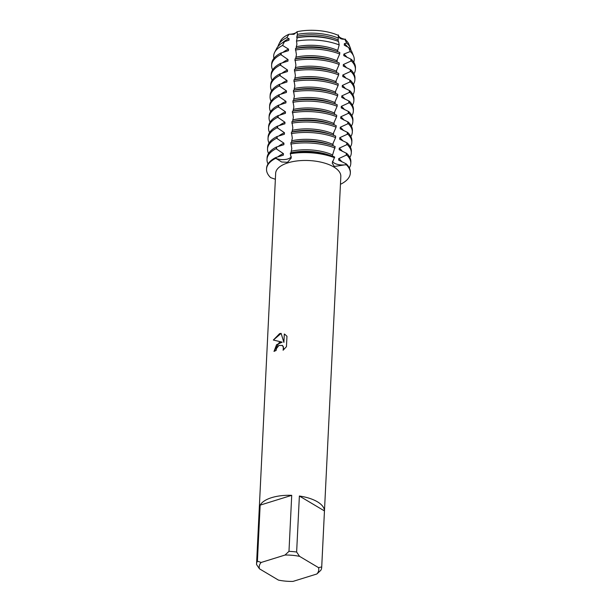 <?xml version="1.0" encoding="UTF-8"?>
<svg xmlns="http://www.w3.org/2000/svg" width="612" height="612" viewBox="0 0 612 612"><rect width="100%" height="100%" fill="white"/><g stroke="black" fill="none" stroke-linecap="round" stroke-linejoin="round"><path stroke-width="0.92" d="M279.837 42.733A34.953 15.377 2.8 0 1 289.04 34.226L293.99 34.303L297.111 31.717L293.99 34.303L289.04 34.226A9.455 4.162 -177.2 0 0 297.111 31.717A34.953 15.377 2.8 0 1 338.39 35.427A9.455 4.162 -177.2 0 0 344.808 39.237L346.683 43.069L344.357 43.659L344.288 45.181L348.618 47.476L350.271 51.515L343.852 54.108L343.776 55.631L351.357 59.379L351.28 60.902L343.34 64.558L343.263 66.081L350.844 69.829L350.768 71.352L342.827 75.008L342.751 76.531L350.332 80.279L350.263 81.801L342.315 85.458L342.238 86.981L349.827 90.729L349.75 92.251L341.802 95.908L341.733 97.43L349.314 101.179L349.238 102.701L341.297 106.358L341.221 107.88L348.802 111.629L348.725 113.151L340.785 116.808L340.708 118.33L348.289 122.079L348.213 123.601L340.272 127.258L340.195 128.78L347.777 132.529L347.708 134.051L339.759 137.708L339.683 139.23L347.272 142.978L347.195 144.501L339.247 148.158L339.178 149.68L346.759 153.428L346.683 154.951L338.742 158.607L338.666 160.13L346.247 163.878L345.742 164.72A9.455 4.162 2.8 0 1 332.431 161.323A9.455 4.162 -177.2 0 0 334.267 163.106A9.455 4.162 -177.2 0 0 345.742 164.72L346.208 164.636A41.945 18.452 2.8 0 1 341.136 183.967L340.456 184.044M346.247 163.878A41.945 18.452 -177.2 0 1 350.355 172.423L350.316 173.181A41.945 18.452 2.8 0 0 346.208 164.636L334.32 166.487L332.224 163.083L334.649 156.986A41.945 18.452 -177.2 0 0 331.39 155.815A41.945 18.452 -177.2 0 0 290.348 153L290.31 153.765A41.945 18.452 2.8 0 1 334.611 157.743A41.945 18.452 2.8 0 0 290.31 153.765L291.281 157.995L287.548 162.287L281.642 161.989L276.119 158.462A9.455 4.162 -177.2 0 0 287.892 158.936A9.455 4.162 -177.2 0 0 291.281 156.618A9.455 4.162 2.8 0 1 276.119 158.462L275.752 157.536L283.356 155.157L283.433 153.635L276.578 149.037L276.257 147.087L283.869 144.707L283.945 143.185L277.091 138.587L276.769 136.637L284.381 134.257L284.458 132.735L277.205 127.717L277.282 126.187L284.894 123.808L284.97 122.285L277.718 117.267L277.794 115.737L285.406 113.358L285.475 111.835L278.231 106.817L278.307 105.287L285.911 102.908L285.988 101.385L278.743 96.367L278.82 94.837L286.424 92.458L286.5 90.936L279.256 85.917L279.324 84.387L286.936 82.008L287.013 80.486L279.76 75.467L279.837 73.937L287.449 71.558L287.525 70.036L280.273 65.017L280.35 63.487L287.961 61.108L288.03 59.586L280.786 54.567L280.862 53.037L288.474 50.658L288.543 49.136L282.56 45.426L284.465 41.708L288.979 40.208L289.055 38.686L286.768 37.684L289.04 34.226A34.953 15.377 2.8 0 0 280.472 41.05L278.751 44.401A36.536 16.073 2.8 0 1 286.76 37.684M270.642 177.625A41.945 18.452 2.8 0 1 266.534 169.08A41.945 18.452 2.8 0 1 275.714 158.301A41.945 18.452 2.8 0 0 270.642 177.625L275.369 179.27M346.683 43.069A36.536 16.073 2.8 0 1 350.324 47.897L348.939 44.401A34.953 15.377 2.8 0 0 344.808 39.237A34.953 15.377 2.8 0 1 349.406 46.137M345.505 39.153C341.045 39.635 338.666 38.219 338.36 34.907C338.666 38.219 341.045 39.635 345.505 39.153M279.179 342.582L282.216 342.162L273.342 340.043L279.615 333.624L281.122 333.372L283.892 342.437L284.305 334.022L284.81 334.29L286.967 336.279L286.454 346.667L283.088 350.248L283.624 348.282L282.56 345.558L279.041 345.375L276.548 348.427L276.096 350.477A32.62 14.351 -177.2 0 0 273.992 351.41L279.179 342.582M271.59 497.663A32.62 14.351 2.8 0 1 291.717 495.338L288.979 551.351A32.62 14.351 2.8 0 1 296.636 552.039L299.375 496.026A32.62 14.351 2.8 0 1 324.452 510.928L321.713 566.942A32.62 14.351 2.8 0 1 321.705 567.316A32.62 14.351 2.8 0 1 320.841 570.277L316.863 573.987L293.003 581.4A29.827 13.12 2.8 0 1 278.429 580.092L259.473 568.823A29.827 13.12 2.8 0 1 261.148 562.466L257.415 561.158L260.154 505.145A32.62 14.351 2.8 0 1 271.59 497.663M259.473 568.823L256.535 564.501A32.62 14.351 2.8 0 1 256.543 564.126L275.66 173.28A32.62 14.351 2.8 0 1 287.969 162.83A32.62 14.351 2.8 0 1 322.723 162.578A32.62 14.351 2.8 0 1 340.823 176.47L321.705 567.316M274.023 351.395L276.578 344.686L282.216 342.162M282.193 345.298L283.41 346.752L283.149 350.202M284.825 334.297L284.335 334.037L283.892 342.437M281.122 333.387L273.373 340.05M321.713 566.942L318.531 567.63A29.827 13.12 2.8 0 1 316.863 573.987M318.531 567.63L299.574 556.362L296.636 552.039M288.979 551.351L285.001 555.053A29.827 13.12 2.8 0 1 299.574 556.362M285.001 555.053L261.148 562.466M256.543 564.126A32.62 14.351 2.8 0 1 257.415 561.158M299.375 496.026L324.452 510.928M260.154 505.145L291.717 495.338M337.625 51.699L337.686 50.444A34.792 15.308 2.8 0 0 296.307 46.726L296.231 48.249L296.728 48.172L295.458 48.501L296.415 54.636L295.718 58.698L296.216 58.622L294.953 58.951L295.902 65.086L295.206 69.148L295.711 69.072L294.441 69.401L295.389 75.536L294.693 79.598L295.198 79.522L293.928 79.851L294.877 85.986L294.257 88.526L294.188 90.048L294.686 89.972L293.416 90.301L294.372 96.436L293.745 98.976L293.676 100.498L294.173 100.422L292.903 100.75L293.859 106.886L293.163 110.948L293.661 110.871L292.391 111.2L293.347 117.336L292.651 121.398L293.156 121.321L291.886 121.65L292.834 127.786L292.138 131.848L292.643 131.771L291.373 132.1L292.322 138.236L291.702 140.768L291.633 142.298L292.131 142.221L290.861 142.55L291.817 148.685L291.19 151.218M332.515 156.198L332.576 154.943A34.792 15.308 2.8 0 0 291.197 151.225L291.121 152.748L291.618 152.671L290.348 153M338.13 41.325L338.39 35.427A34.953 15.377 2.8 0 0 297.111 31.717L297.378 34.387L296.743 37.799L297.241 37.722L296.499 41.096L296.927 44.186L296.3 46.726M333.02 145.748L333.043 143.422L335.59 137.608L335.667 136.086A41.945 18.452 -177.2 0 0 332.415 134.915A41.945 18.452 -177.2 0 0 291.373 132.1M333.532 135.298L333.555 132.972L336.103 127.158L336.179 125.636A41.945 18.452 -177.2 0 0 332.928 124.465A41.945 18.452 -177.2 0 0 291.886 121.65M334.045 124.848L334.068 122.522L336.615 116.708L336.692 115.186A41.945 18.452 -177.2 0 0 333.441 114.016A41.945 18.452 -177.2 0 0 292.391 111.2M334.557 114.398L334.58 112.073L337.128 106.259L337.204 104.736A41.945 18.452 -177.2 0 0 333.945 103.566A41.945 18.452 -177.2 0 0 292.903 100.75M335.07 103.948L335.085 101.623L337.64 95.809L337.709 94.286A41.945 18.452 -177.2 0 0 334.458 93.116A41.945 18.452 -177.2 0 0 293.416 90.301M335.575 93.498L335.598 91.173L338.145 85.359L338.222 83.836A41.945 18.452 -177.2 0 0 334.971 82.666A41.945 18.452 -177.2 0 0 293.928 79.851M336.087 83.048L336.11 80.723L338.658 74.909L338.734 73.386A41.945 18.452 -177.2 0 0 335.483 72.216A41.945 18.452 -177.2 0 0 294.441 69.401M336.6 72.599L336.623 70.273L339.17 64.459L339.247 62.937A41.945 18.452 -177.2 0 0 335.996 61.766A41.945 18.452 -177.2 0 0 294.953 58.951M337.113 62.149L337.135 59.823L339.683 54.009L339.759 52.487A41.945 18.452 -177.2 0 0 336.501 51.316A41.945 18.452 -177.2 0 0 295.458 48.501M332.576 154.943L335.154 146.536A41.945 18.452 -177.2 0 0 331.903 145.365A41.945 18.452 -177.2 0 0 290.861 142.55M337.686 50.444L339.193 44.936L338.558 41.494A38.472 16.922 -177.2 0 0 335.208 40.277A38.472 16.922 -177.2 0 0 297.134 37.768M350.316 173.181A41.945 18.452 2.8 0 1 341.136 183.967M291.121 152.748A34.792 15.308 2.8 0 1 327.665 154.599L331.39 155.815M338.742 158.607A34.792 15.308 2.8 0 1 341.878 161.859M346.683 154.951A41.945 18.452 2.8 0 1 350.791 163.496A41.945 18.452 2.8 0 1 349.322 167.895M290.784 144.072A41.945 18.452 2.8 0 1 335.085 148.058M268.033 163.917A41.945 18.452 2.8 0 1 267.008 159.395A41.945 18.452 2.8 0 1 276.188 148.617M277.71 156.993A34.792 15.308 2.8 0 1 283.433 153.635M350.791 163.496L350.867 161.973A41.945 18.452 -177.2 0 0 346.759 153.428M276.257 147.087A41.945 18.452 -177.2 0 0 267.084 157.873L267.008 159.395M291.633 142.298A34.792 15.308 2.8 0 1 328.177 144.149L331.903 145.365M339.247 148.158A34.792 15.308 2.8 0 1 342.391 151.409M291.702 140.775A34.792 15.308 2.8 0 1 333.081 144.493M278.223 146.543A34.792 15.308 2.8 0 1 283.945 143.185M347.195 144.501A41.945 18.452 2.8 0 1 351.303 153.046A41.945 18.452 2.8 0 1 349.834 157.445M291.297 133.623A41.945 18.452 2.8 0 1 335.59 137.608M268.546 153.467A41.945 18.452 2.8 0 1 267.52 148.945A41.945 18.452 2.8 0 1 276.7 138.167M351.303 153.046L351.372 151.524A41.945 18.452 -177.2 0 0 347.272 142.978M276.769 136.637A41.945 18.452 -177.2 0 0 267.589 147.423L267.52 148.945M292.138 131.848A34.792 15.308 2.8 0 1 328.69 133.699L332.415 134.915M339.759 137.708A34.792 15.308 2.8 0 1 342.904 140.959M292.215 130.325A34.792 15.308 2.8 0 1 333.594 134.043M278.735 136.094A34.792 15.308 2.8 0 1 284.458 132.735M347.708 134.051A41.945 18.452 2.8 0 1 351.808 142.596A41.945 18.452 2.8 0 1 350.347 146.995M291.809 123.18A41.945 18.452 2.8 0 1 336.103 127.158M269.058 143.017A41.945 18.452 2.8 0 1 268.025 138.496A41.945 18.452 2.8 0 1 277.205 127.717M351.808 142.596L351.885 141.074A41.945 18.452 -177.2 0 0 347.777 132.529M277.282 126.187A41.945 18.452 -177.2 0 0 268.102 136.973L268.025 138.496M292.651 121.398A34.792 15.308 2.8 0 1 329.202 123.249L332.928 124.465M340.272 127.258A34.792 15.308 2.8 0 1 343.416 130.509M292.727 119.875A34.792 15.308 2.8 0 1 334.106 123.593M279.24 125.651A34.792 15.308 2.8 0 1 284.97 122.285M348.213 123.601A41.945 18.452 2.8 0 1 352.321 132.146A41.945 18.452 2.8 0 1 350.86 136.545M292.322 112.73A41.945 18.452 2.8 0 1 336.615 116.708M269.571 132.567A41.945 18.452 2.8 0 1 268.538 128.046A41.945 18.452 2.8 0 1 277.718 117.267M352.321 132.146L352.397 130.624A41.945 18.452 -177.2 0 0 348.289 122.079M277.794 115.737A41.945 18.452 -177.2 0 0 268.614 126.523L268.538 128.046M293.163 110.948A34.792 15.308 2.8 0 1 329.715 112.799L333.441 114.016M340.785 116.808A34.792 15.308 2.8 0 1 343.929 120.059M293.24 109.426A34.792 15.308 2.8 0 1 334.619 113.144M279.753 115.201A34.792 15.308 2.8 0 1 285.475 111.835M348.725 113.151A41.945 18.452 2.8 0 1 352.833 121.696A41.945 18.452 2.8 0 1 351.372 126.095M292.834 102.28A41.945 18.452 2.8 0 1 337.128 106.259M270.083 122.117A41.945 18.452 2.8 0 1 269.05 117.596A41.945 18.452 2.8 0 1 278.231 106.817M352.833 121.696L352.91 120.174A41.945 18.452 -177.2 0 0 348.802 111.629M278.307 105.287A41.945 18.452 -177.2 0 0 269.127 116.073L269.05 117.596M293.676 100.498A34.792 15.308 2.8 0 1 330.22 102.349L333.945 103.566M341.297 106.358A34.792 15.308 2.8 0 1 344.434 109.609M293.752 98.976A34.792 15.308 2.8 0 1 335.131 102.694M280.265 104.751A34.792 15.308 2.8 0 1 285.988 101.385M349.238 102.701A41.945 18.452 2.8 0 1 353.346 111.246A41.945 18.452 2.8 0 1 351.877 115.645M293.339 91.831A41.945 18.452 2.8 0 1 337.64 95.809M270.588 111.667A41.945 18.452 2.8 0 1 269.563 107.146A41.945 18.452 2.8 0 1 278.743 96.367M353.346 111.246L353.422 109.724A41.945 18.452 -177.2 0 0 349.314 101.179M278.82 94.837A41.945 18.452 -177.2 0 0 269.64 105.624L269.563 107.146M294.188 90.048A34.792 15.308 2.8 0 1 330.732 91.899L334.458 93.116M341.802 95.908A34.792 15.308 2.8 0 1 344.946 99.159M294.257 88.526A34.792 15.308 2.8 0 1 335.636 92.244M280.778 94.302A34.792 15.308 2.8 0 1 286.5 90.936M349.75 92.251A41.945 18.452 2.8 0 1 353.858 100.796A41.945 18.452 2.8 0 1 352.39 105.195M293.852 81.381A41.945 18.452 2.8 0 1 338.145 85.359M271.101 101.225A41.945 18.452 2.8 0 1 270.076 96.696A41.945 18.452 2.8 0 1 279.256 85.917M353.858 100.796L353.927 99.274A41.945 18.452 -177.2 0 0 349.827 90.729M279.324 84.387A41.945 18.452 -177.2 0 0 270.144 95.174L270.076 96.696M294.693 79.598A34.792 15.308 2.8 0 1 331.245 81.45L334.971 82.666M342.315 85.458A34.792 15.308 2.8 0 1 345.459 88.709M294.77 78.076A34.792 15.308 2.8 0 1 336.149 81.794M281.291 83.852A34.792 15.308 2.8 0 1 287.013 80.486M350.263 81.801A41.945 18.452 2.8 0 1 354.363 90.346A41.945 18.452 2.8 0 1 352.902 94.745M294.364 70.931A41.945 18.452 2.8 0 1 338.658 74.909M271.613 90.775A41.945 18.452 2.8 0 1 270.588 86.246A41.945 18.452 2.8 0 1 279.76 75.467M354.363 90.346L354.44 88.824A41.945 18.452 -177.2 0 0 350.332 80.279M279.837 73.937A41.945 18.452 -177.2 0 0 270.657 84.724L270.588 86.246M295.206 69.148A34.792 15.308 2.8 0 1 331.758 71L335.483 72.216M342.827 75.008A34.792 15.308 2.8 0 1 345.971 78.26M295.282 67.626A34.792 15.308 2.8 0 1 336.661 71.344M281.795 73.402A34.792 15.308 2.8 0 1 287.525 70.036M350.768 71.352A41.945 18.452 2.8 0 1 354.876 79.897A41.945 18.452 2.8 0 1 353.415 84.295M294.877 60.481A41.945 18.452 2.8 0 1 339.17 64.459M272.126 80.325A41.945 18.452 2.8 0 1 271.093 75.796A41.945 18.452 2.8 0 1 280.273 65.017M354.876 79.897L354.952 78.374A41.945 18.452 -177.2 0 0 350.844 69.829M280.35 63.487A41.945 18.452 -177.2 0 0 271.17 74.274L271.093 75.796M295.718 58.698A34.792 15.308 2.8 0 1 332.27 60.55L335.996 61.766M343.34 64.558A34.792 15.308 2.8 0 1 346.484 67.81M295.795 57.176A34.792 15.308 2.8 0 1 337.174 60.894M282.308 62.952A34.792 15.308 2.8 0 1 288.03 59.586M351.28 60.902A41.945 18.452 2.8 0 1 355.388 69.447A41.945 18.452 2.8 0 1 353.927 73.845M295.389 50.031A41.945 18.452 2.8 0 1 339.683 54.009M272.638 69.875A41.945 18.452 2.8 0 1 271.606 65.346A41.945 18.452 2.8 0 1 280.786 54.567M350.324 47.897A36.536 16.073 2.8 0 1 350.852 50.008M297.378 34.387A36.536 16.073 2.8 0 1 338.252 38.059M278.024 46.451A36.536 16.073 2.8 0 1 278.751 44.401M355.388 69.447L355.465 67.924A41.945 18.452 -177.2 0 0 351.357 59.379M280.862 53.037A41.945 18.452 -177.2 0 0 271.682 63.824L271.606 65.346M344.357 43.659A34.792 15.308 2.8 0 1 347.501 46.91M296.812 36.276A34.792 15.308 2.8 0 1 338.199 39.994M282.537 42.756A34.792 15.308 2.8 0 1 289.055 38.686M296.231 48.249A34.792 15.308 2.8 0 1 332.775 50.1L336.501 51.316M296.743 37.799A34.792 15.308 2.8 0 1 333.288 39.65L335.208 40.277M350.271 51.515A40.323 17.74 2.8 0 1 353.637 56.243L352.015 52.158A38.472 16.922 -177.2 0 0 348.618 47.476M284.465 41.708A38.472 16.922 -177.2 0 0 276.655 48.47L274.643 52.38A40.323 17.74 2.8 0 1 282.56 45.426M343.852 54.108A34.792 15.308 2.8 0 1 346.989 57.36M282.82 52.502A34.792 15.308 2.8 0 1 288.543 49.136M353.637 56.243A40.323 17.74 2.8 0 1 353.736 62.194M296.499 41.096A40.323 17.74 2.8 0 1 339.193 44.936M273.962 58.293A40.323 17.74 2.8 0 1 274.643 52.38M275.752 157.536A41.945 18.452 -177.2 0 0 266.572 168.323L266.534 169.08M345.795 163.687L345.742 164.72A18.329 12.668 -59.3 0 0 345.734 164.926M276.165 157.429L276.119 158.462A18.329 10.519 -107.3 0 1 276.104 158.669M277.091 138.587L277.19 136.53M277.596 128.137L277.703 126.08M278.108 117.688L278.208 115.63M278.621 107.238L278.72 105.18M279.133 96.788L279.233 94.73M279.646 86.338L279.745 84.28M280.158 75.888L280.258 73.83M280.663 65.438L280.763 63.38M281.176 54.988L281.275 52.93M276.578 149.037L276.678 146.979M350.806 61.254L350.906 59.188M350.293 71.703L350.393 69.638M349.781 82.153L349.88 80.088M349.268 92.603L349.368 90.538M348.756 103.053L348.855 100.988M348.243 113.503L348.35 111.438M347.738 123.953L347.838 121.887M347.226 134.403L347.325 132.337M346.713 144.853L346.813 142.787M346.201 155.303L346.3 153.237"/></g></svg>
